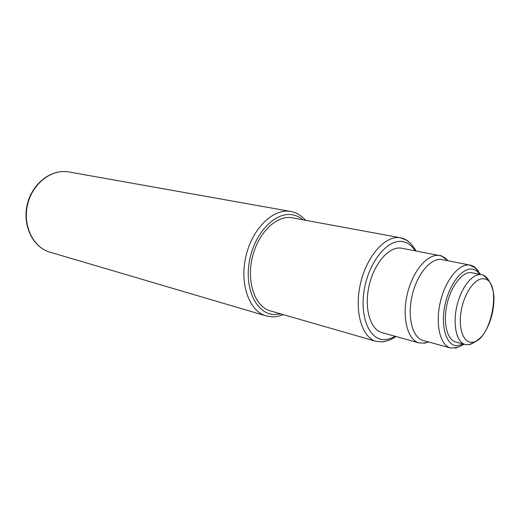 <?xml version="1.0" encoding="UTF-8"?>
<svg xmlns="http://www.w3.org/2000/svg" width="520" height="520" viewBox="0 0 520 520"><rect width="100%" height="100%" fill="white"/><g stroke="black" fill="none" stroke-linecap="round" stroke-linejoin="round"><path stroke-width="0.78" d="M411.19 244.172C408.181 240.708 404.671 238.596 400.673 237.822L291.889 217.763C276.517 214.897 257.868 233.025 252.226 257.797C246.402 282.522 255.203 306.846 270.296 310.882L376.253 341.419L382.512 341.861C387.855 341.003 392.321 339.222 395.915 336.499M447.844 260.715C445.543 257.927 442.851 256.224 439.771 255.6L401.297 248.15C389.279 246.103 374.166 263.153 369.115 285.623C363.916 308.067 370.201 329.622 381.992 332.625L419.178 342.973L424.729 342.979L428.447 341.933M478.835 272.051C476.548 268.171 473.662 265.856 470.178 265.122L441.584 259.5C430.742 257.738 416.897 274.287 412.068 295.822C407.101 317.33 412.516 337.812 423.137 340.47L450.638 348.029L456.359 347.568C457.613 347.471 460.161 346.372 464.016 344.26M489.093 281.028C487.195 277.492 484.75 275.392 481.754 274.736L471.419 272.656C462.547 271.349 451.139 285.733 447.044 304.142C442.839 322.524 447.063 339.924 455.741 342.037L465.283 344.598C467.954 344.76 469.723 344.513 470.587 343.863C471.744 343.87 479.869 339.892 484.172 333.372C490.737 322.673 494.013 310.668 494 297.356C493.571 291.603 492.167 286.488 489.788 282.002L485.966 277.55C484.471 276.029 483.067 275.093 481.754 274.736L481.104 274.632C472.303 273.338 460.922 287.872 456.788 306.442C452.543 324.987 456.677 342.505 465.283 344.598M68.731 171.931C51.168 168.721 32.052 183.612 27.241 204.529C22.243 225.407 32.754 247.234 49.914 252.155C33.215 247.475 22.529 225.713 27.586 204.614C32.441 183.463 51.701 168.708 68.737 171.931L68.9 171.958M68.822 171.944L290.693 211.452C273.462 208.084 252.395 228.248 245.96 256.1C239.323 283.907 249.223 311.298 266.156 315.919L272.558 316.843C275.34 316.693 276.744 317.012 283.348 314.646M302.965 219.804C299.806 217.152 296.296 215.488 292.422 214.812C275.21 211.445 254.248 233.207 249.386 261.3C244.264 289.354 256.789 314.249 274.404 314.555L280.787 313.905M416.065 251.004C411.482 243.061 408.272 241.638 406.12 240L400.341 237.764C385.632 234.994 366.886 255.651 360.542 283.361C354.022 311.025 361.79 337.623 376.253 341.419M415.11 250.816C411.801 245.537 407.609 242.463 402.538 241.572C388.011 238.856 369.525 260.786 364.5 288.36C359.262 315.913 369.096 339.846 384.059 339.599C387.66 339.612 391.3 338.494 394.973 336.238M447.603 260.669C442.812 256.601 440.206 254.911 439.771 255.6L439.205 255.502C427.473 253.513 412.425 271.31 407.166 294.613C401.772 317.889 407.667 340.06 419.178 342.973M480.467 274.469C476.931 269.776 474.857 267.391 474.247 267.325L469.579 265.025C458.965 263.308 445.185 280.371 440.219 302.478C435.123 324.552 440.232 345.443 450.638 348.029M479.804 274.339C477.685 271.31 475.118 269.588 472.095 269.152C461.923 267.54 448.721 284.96 444.704 306.28C440.538 327.587 446.784 346.06 457.256 345.8L463.359 344.084M483.685 278.831C475.423 277.654 464.757 292.097 461.435 309.621C457.99 327.132 462.878 342.387 471.348 342.238C490.9 343.681 503.406 279.962 483.685 278.831M469.657 344.63L474.663 342.245M455.488 348.218L461.481 345.696M424.144 343.31L428.688 341.998M382.194 342.004L388.505 340.431M49.914 252.155L266.156 315.919M305.591 220.285C301.1 215.319 296.159 212.381 290.778 211.464"/></g></svg>
